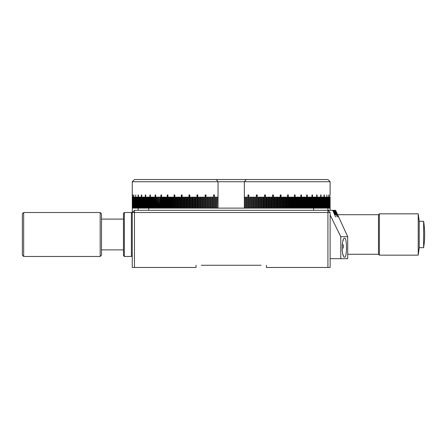 <?xml version="1.0" encoding="UTF-8"?>
<svg xmlns="http://www.w3.org/2000/svg" width="447" height="447" viewBox="0 0 447 447"><rect width="100%" height="100%" fill="white"/><g stroke="black" fill="none" stroke-linecap="round" stroke-linejoin="round"><path stroke-width="0.67" d="M330.076 197.121L330.121 210.308M201.295 265.267L261.093 265.267M134.469 267.468L132.267 267.468L132.267 212.509L134.469 212.509L134.469 210.308L327.925 210.308L327.925 212.509L330.121 212.509L330.121 267.468L327.925 267.468L327.925 212.509L134.469 212.509L134.469 267.468L196.021 267.468L196.021 265.267M266.367 265.267L266.367 267.468L327.925 267.468M134.469 210.308L132.267 212.509L132.267 181.733L218.035 181.733L216.18 179.532L327.925 179.532L330.121 181.733L218.035 181.733L218.035 208.112L245.336 208.112L245.336 197.121M330.121 212.509L327.925 210.308L327.925 208.112M132.267 181.733L134.469 179.532L216.18 179.532M330.076 208.112L316.705 208.112L316.705 197.121L317.085 197.121L317.085 194.92L316.644 194.92L316.644 208.112L316.644 194.92M316.219 208.112L315.761 208.112L315.761 197.121L316.219 197.121L316.219 208.112L316.644 208.112M315.319 208.112L314.856 208.112L314.856 197.121L315.319 197.121L315.319 208.112L315.761 208.112M314.397 208.112L313.923 208.112L313.923 197.121L314.397 197.121L314.397 208.112L314.856 208.112M313.453 208.112L312.961 208.112L312.961 197.121L313.453 197.121L313.453 208.112L313.923 208.112M311.486 208.112L310.967 208.112L310.967 197.121L311.486 197.121L311.486 208.112L312.961 208.112M310.464 208.112L309.933 208.112L309.933 197.121L310.464 197.121L310.464 208.112L310.967 208.112M309.419 208.112L308.877 208.112L308.877 197.121L309.419 197.121L309.419 208.112L309.933 208.112M308.352 208.112L307.799 208.112L307.799 197.121L308.352 197.121L308.352 208.112L308.877 208.112M306.145 208.112L305.564 208.112L305.564 197.121L306.145 197.121L306.145 208.112L307.799 208.112M305.005 208.112L304.418 208.112L304.418 197.121L305.005 197.121L305.005 208.112L305.564 208.112M303.843 208.112L303.245 208.112L303.245 197.121L303.843 197.121L303.843 208.112L304.418 208.112M302.658 208.112L302.049 208.112L302.049 197.121L302.658 197.121L302.658 208.112L303.245 208.112M300.228 208.112L299.596 208.112L299.596 197.121L300.228 197.121L300.228 208.112L302.049 208.112M298.982 208.112L298.339 208.112L298.339 197.121L298.982 197.121L298.982 208.112L299.596 208.112M297.713 208.112L297.059 208.112L297.059 197.121L297.713 197.121L297.713 208.112L298.339 208.112M296.428 208.112L295.763 208.112L295.763 197.121L296.428 197.121L296.428 208.112L297.059 208.112M293.791 208.112L293.109 208.112L293.109 197.121L293.791 197.121L293.791 208.112L295.763 208.112M292.444 208.112L291.751 208.112L291.751 197.121L292.444 197.121L292.444 208.112L293.109 208.112M291.081 208.112L290.377 208.112L290.377 197.121L291.081 197.121L291.081 208.112L291.751 208.112M289.695 208.112L288.986 208.112L288.986 197.121L289.695 197.121L289.695 208.112L290.377 208.112M286.879 208.112L286.147 208.112L286.147 197.121L286.879 197.121L286.879 208.112L288.986 208.112M285.443 208.112L284.705 208.112L284.705 197.121L285.443 197.121L285.443 208.112L286.147 208.112M283.99 208.112L283.242 208.112L283.242 197.121L283.99 197.121L283.99 208.112L284.705 208.112M282.521 208.112L281.766 208.112L281.766 197.121L282.521 197.121L282.521 208.112L283.242 208.112M279.537 208.112L278.772 208.112L278.772 197.121L279.537 197.121L279.537 208.112L281.766 208.112M278.023 208.112L277.246 208.112L277.246 197.121L278.023 197.121L278.023 208.112L278.772 208.112M276.497 208.112L275.715 208.112L275.715 197.121L276.497 197.121L276.497 208.112L277.246 208.112M274.955 208.112L274.167 208.112L274.167 197.121L274.955 197.121L274.955 208.112L275.715 208.112M271.832 208.112L271.027 208.112L271.027 197.121L271.832 197.121L271.832 208.112L274.167 208.112M270.251 208.112L269.44 208.112L269.44 197.121L270.251 197.121L270.251 208.112L271.027 208.112M268.658 208.112L267.842 208.112L267.842 197.121L268.658 197.121L268.658 208.112L269.44 208.112M267.055 208.112L266.233 208.112L266.233 197.121L267.055 197.121L267.055 208.112L267.842 208.112M263.819 208.112L262.987 208.112L262.987 197.121L263.819 197.121L263.819 208.112L266.233 208.112M262.182 208.112L261.344 208.112L261.344 197.121L262.182 197.121L262.182 208.112L262.987 208.112M260.54 208.112L259.696 208.112L259.696 197.121L260.54 197.121L260.54 208.112L261.344 208.112M258.886 208.112L258.036 208.112L258.036 197.121L258.886 197.121L258.886 208.112L259.696 208.112M255.555 208.112L254.701 208.112L254.701 197.121L255.555 197.121L255.555 208.112L258.036 208.112M253.874 208.112L253.019 208.112L253.019 197.121L253.874 197.121L253.874 208.112L254.701 208.112M252.192 208.112L251.331 208.112L251.331 197.121L252.192 197.121L252.192 208.112L253.019 208.112M250.504 208.112L249.638 208.112L249.638 197.121L250.504 197.121L250.504 208.112L251.331 208.112M247.102 208.112L246.236 208.112L246.236 197.121L247.102 197.121L247.102 208.112L249.638 208.112M244.526 208.112L244.526 197.121L245.397 197.121L245.397 208.112L246.236 208.112M160.339 208.112L160.043 208.112L160.043 197.121L160.339 197.121L160.339 208.112L162.16 208.112L162.16 197.121L162.792 197.121L162.792 208.112L163.406 208.112L163.406 197.121L164.049 197.121L164.049 208.112L164.675 208.112L164.675 197.121L165.329 197.121L165.329 208.112L165.96 208.112L165.96 197.121L166.625 197.121L166.625 208.112L168.597 208.112L168.597 197.121L169.279 197.121L169.279 208.112L169.944 208.112L169.944 197.121L170.637 197.121L170.637 208.112L171.307 208.112L171.307 197.121L172.011 197.121L172.011 208.112L172.693 208.112L172.693 197.121L173.402 197.121L173.402 208.112L175.509 208.112L175.509 197.121L176.241 197.121L176.241 208.112L176.945 208.112L176.945 197.121L177.682 197.121L177.682 208.112L178.398 208.112L178.398 197.121L179.146 197.121L179.146 208.112L179.867 208.112L179.867 197.121L180.622 197.121L180.622 208.112L182.851 208.112L182.851 197.121L183.616 197.121L183.616 208.112L184.365 208.112L184.365 197.121L185.142 197.121L185.142 208.112L185.891 208.112L185.891 197.121L186.673 197.121L186.673 208.112L187.433 208.112L187.433 197.121L188.226 197.121L188.226 208.112L190.556 208.112L190.556 197.121L191.361 197.121L191.361 208.112L192.137 208.112L192.137 197.121L192.948 197.121L192.948 208.112L193.73 208.112L193.73 197.121L194.546 197.121L194.546 208.112L195.333 208.112L195.333 197.121L196.155 197.121L196.155 208.112L198.574 208.112L198.574 197.121L199.401 197.121L199.401 208.112L200.206 208.112L200.206 197.121L201.044 197.121L201.044 208.112L201.848 208.112L201.848 197.121L202.692 197.121L202.692 208.112L203.502 208.112L203.502 197.121L204.352 197.121L204.352 208.112L206.838 208.112L206.838 197.121L207.687 197.121L207.687 208.112L208.514 208.112L208.514 197.121L209.369 197.121L209.369 208.112L210.196 208.112L210.196 197.121L211.057 197.121L211.057 208.112L211.889 208.112L211.889 197.121L212.75 197.121L212.75 208.112L215.286 208.112L215.286 197.121L216.152 197.121L216.152 208.112L216.991 208.112L216.991 197.121L217.862 197.121L218.035 208.112M217.862 208.112L217.052 208.112L217.052 197.121M216.152 208.112L215.353 208.112L215.353 197.121M212.75 208.112L211.973 208.112L211.973 197.121M211.057 208.112L210.286 208.112L210.286 197.121M209.369 208.112L208.609 208.112L208.609 197.121M207.687 208.112L206.944 208.112L206.944 197.121M204.352 208.112L203.625 208.112L203.625 197.121M202.692 208.112L201.977 208.112L201.977 197.121M201.044 208.112L200.34 208.112L200.34 197.121M199.401 208.112L198.714 208.112L198.714 197.121M196.155 208.112L195.49 208.112L195.49 197.121M194.546 208.112L193.892 208.112L193.892 197.121M192.948 208.112L192.305 208.112L192.305 197.121M191.361 208.112L190.735 208.112L190.735 197.121M188.226 208.112L187.623 208.112L187.623 197.121M186.673 208.112L186.092 208.112L186.092 197.121M185.142 208.112L184.572 208.112L184.572 197.121M183.616 208.112L183.063 208.112L183.063 197.121M180.622 208.112L180.091 208.112L180.091 197.121M179.146 208.112L178.632 208.112L178.632 197.121M177.682 208.112L177.185 208.112L177.185 197.121M176.241 208.112L175.755 208.112L175.755 197.121M173.402 208.112L172.95 208.112L172.95 197.121M172.011 208.112L171.57 208.112L171.57 197.121M170.637 208.112L170.212 208.112L170.212 197.121M169.279 208.112L168.871 208.112L168.871 197.121M166.625 208.112L166.25 208.112L166.25 197.121M165.96 208.112L166.25 208.112M165.329 208.112L164.965 208.112L164.965 197.121M164.675 208.112L164.965 208.112M164.049 208.112L163.703 208.112L163.703 197.121M163.406 208.112L163.703 208.112M162.792 208.112L162.462 208.112L162.462 197.121M162.16 208.112L162.462 208.112M159.143 208.112L158.864 197.121L159.143 208.112L160.043 208.112M157.975 208.112L157.713 197.121L157.975 208.112L158.864 208.112M156.824 208.112L156.579 197.121L156.824 208.112L157.713 208.112M154.589 208.112L154.377 197.121L154.589 208.112L156.579 208.112M153.511 208.112L153.315 197.121L153.511 208.112L154.377 208.112M152.455 208.112L152.276 197.121L152.455 208.112L153.315 208.112M151.421 208.112L151.259 197.121L151.421 208.112L152.276 208.112M149.427 208.112L149.298 197.121L149.427 208.112L151.259 208.112M148.465 208.112L148.359 197.121L148.465 208.112L149.298 208.112M147.532 208.112L147.437 197.121L147.532 208.112L148.359 208.112M146.627 208.112L146.549 197.121L146.627 208.112L147.437 208.112M144.884 208.112L144.845 197.121L144.884 208.112L146.549 208.112M144.057 208.112L144.029 197.121L144.057 208.112L144.845 208.112M143.252 208.112L143.241 197.121L143.252 208.112L144.029 208.112M132.267 194.92L132.267 208.112L143.241 208.112M132.278 197.121L132.278 208.112L132.29 197.121M132.312 197.121L132.312 208.112M132.346 197.121L132.346 208.112M132.379 197.121L132.379 208.112M132.429 197.121L132.429 208.112M132.541 208.112L132.541 197.121L132.48 208.112M132.608 194.92L132.608 208.112M132.686 208.112L132.686 194.92M132.765 197.121L132.765 208.112M132.86 197.121L132.86 208.112M133.061 208.112L133.061 197.121L132.955 208.112M133.295 208.112L133.295 197.121L133.172 208.112M133.418 197.121L133.418 208.112M133.558 197.121L133.558 208.112M133.698 194.92L133.698 208.112M133.849 208.112L133.849 194.92M134.005 197.121L134.005 208.112M134.173 197.121L134.173 208.112M134.34 197.121L134.34 208.112M134.525 197.121L134.525 208.112M134.703 197.121L134.703 208.112M134.905 197.121L134.905 208.112M135.1 197.121L135.1 208.112M135.312 197.121L135.312 208.112M135.754 208.112L135.754 194.92L135.525 208.112M136.223 208.112L136.223 197.121L135.977 208.112M136.721 208.112L136.721 197.121L136.464 208.112M137.246 208.112L137.246 197.121L136.978 208.112M137.805 208.112L137.805 197.121L137.514 197.121L137.514 208.112M138.386 208.112L138.386 194.92L138.084 194.92L138.084 208.112M138.995 208.112L138.995 197.121L138.682 197.121L138.682 208.112M139.637 208.112L139.637 197.121L139.308 197.121L139.308 208.112M140.302 208.112L140.302 197.121L139.961 197.121L139.961 208.112M141.001 208.112L141.001 197.121L140.643 197.121L140.643 208.112M141.721 208.112L141.721 194.92L141.353 194.92L141.353 208.112M142.476 208.112L142.476 197.121L142.09 197.121L142.09 208.112M143.252 197.121L142.85 197.121L142.85 208.112M144.057 197.121L143.643 197.121L143.643 208.112M144.884 197.121L144.459 197.121L144.459 208.112M145.744 208.112L145.744 194.92L145.303 194.92L145.303 208.112M146.627 197.121L146.175 197.121L146.175 208.112M147.532 197.121L147.069 197.121L147.069 208.112M148.465 197.121L147.991 197.121L147.991 208.112M149.427 197.121L148.935 197.121L148.935 208.112M150.41 208.112L150.41 194.92L149.907 194.92L149.907 208.112M151.421 197.121L150.902 197.121L150.902 208.112M152.455 197.121L151.924 197.121L151.924 208.112M153.511 197.121L152.969 197.121L152.969 208.112M154.589 197.121L154.036 197.121L154.036 208.112M155.696 208.112L155.696 194.92L155.131 194.92L155.131 208.112M156.824 197.121L156.243 197.121L156.243 208.112M157.975 197.121L157.383 197.121L157.383 208.112M159.143 197.121L158.545 197.121L158.545 208.112M160.339 197.121L159.73 197.121L159.73 208.112M161.557 208.112L161.557 194.92L160.931 194.92L160.931 208.112M167.943 208.112L167.943 194.92L167.267 194.92L167.267 208.112M174.811 208.112L174.811 194.92L174.095 194.92L174.095 208.112M182.113 208.112L182.113 194.92L181.353 194.92L181.353 208.112M189.785 208.112L189.785 194.92L188.986 194.92L188.986 208.112M197.775 208.112L197.775 194.92L196.948 194.92L196.948 208.112M206.017 208.112L206.017 194.92L205.167 194.92L205.167 208.112M214.448 208.112L214.448 194.92L213.582 194.92L213.582 208.112M244.353 208.112L244.353 181.733L246.208 179.532M248.806 208.112L248.806 194.92L247.94 194.92L247.94 208.112M257.221 208.112L257.221 194.92L256.371 194.92L256.371 208.112M265.44 208.112L265.44 194.92L264.613 194.92L264.613 208.112M273.402 208.112L273.402 194.92L272.603 194.92L272.603 208.112M281.04 208.112L281.04 194.92L280.275 194.92L280.275 208.112M288.298 208.112L288.298 194.92L287.577 194.92L287.577 208.112M295.121 208.112L295.121 194.92L294.444 194.92L294.444 208.112M301.457 208.112L301.457 194.92L300.837 194.92L300.837 208.112M307.257 208.112L307.257 194.92L306.692 194.92L306.692 208.112M312.481 208.112L312.481 194.92L311.978 194.92L311.978 208.112M317.085 208.112L317.085 197.121M317.929 208.112L317.929 197.121L317.504 197.121L317.504 208.112M318.745 208.112L318.745 197.121L318.331 197.121L318.331 208.112M319.538 208.112L319.538 197.121L319.136 197.121L319.136 208.112M320.298 208.112L320.298 197.121L319.912 197.121L319.912 208.112M321.035 208.112L321.035 194.92L320.667 194.92L320.667 208.112M321.745 208.112L321.745 197.121L321.387 197.121L321.387 208.112M322.427 208.112L322.427 197.121L322.086 197.121L322.086 208.112M323.08 208.112L323.08 197.121L322.751 197.121L322.751 208.112M323.706 208.112L323.706 197.121L323.393 197.121L323.393 208.112M324.304 208.112L324.304 194.92L324.002 194.92L324.002 208.112M324.874 208.112L324.874 197.121L324.589 197.121L324.589 208.112M325.416 208.112L325.416 197.121L325.142 208.112M325.924 208.112L325.924 197.121L325.667 208.112M326.411 208.112L326.411 197.121L326.165 208.112M326.863 208.112L326.863 194.92L326.634 208.112M327.288 208.112L327.288 197.121L327.075 208.112M327.685 208.112L327.685 197.121L327.483 208.112M328.048 208.112L328.048 197.121L327.869 208.112M328.389 208.112L328.389 197.121L328.215 208.112M328.69 208.112L328.69 194.92L328.539 208.112M328.97 208.112L328.97 197.121L328.836 208.112M329.216 208.112L329.216 197.121L329.098 208.112M329.433 208.112L329.433 197.121L329.327 208.112M329.623 208.112L329.623 197.121L329.534 208.112M329.78 208.112L329.78 194.92L329.707 208.112M329.908 208.112L329.908 197.121L329.847 208.112M330.009 208.112L330.009 197.121L329.959 208.112M330.042 197.121L330.042 208.112M330.109 197.121L330.121 208.112M138.084 197.121L138.386 197.121M141.353 197.121L141.721 197.121M145.303 197.121L145.683 197.121L145.683 208.112L145.744 194.92M149.907 197.121L150.27 197.121L150.27 208.112L150.41 194.92M155.131 197.121L155.467 197.121L155.467 208.112L155.696 194.92M160.931 197.121L161.244 197.121L161.244 208.112L161.244 197.121M161.244 194.92L161.244 208.112M167.267 197.121L167.552 197.121L167.552 208.112L167.552 197.121M167.552 194.92L167.552 208.112M174.095 197.121L174.347 208.112L174.347 197.121M174.347 194.92L174.347 208.112M181.353 197.121L181.571 208.112L181.571 197.121M181.571 194.92L181.571 208.112M188.986 197.121L189.176 208.112L189.176 197.121M189.176 194.92L189.176 208.112M196.948 197.121L197.099 208.112L197.099 197.121M197.099 194.92L197.099 208.112M205.167 197.121L205.279 208.112L205.279 197.121M205.279 194.92L205.279 208.112M213.582 197.121L213.66 208.112L213.66 197.121M213.66 194.92L213.66 208.112M248.728 194.92L248.728 208.112L248.806 197.121M257.109 194.92L257.109 208.112L257.221 197.121M265.289 194.92L265.289 208.112L265.44 197.121M273.212 194.92L273.212 208.112L273.402 197.121M280.817 194.92L280.817 208.112L281.04 197.121M288.041 194.92L288.041 208.112L288.298 197.121M294.836 194.92L294.836 208.112L294.836 197.121L295.121 197.121M301.144 194.92L301.144 208.112L301.144 197.121L301.457 197.121M306.692 194.92L306.921 208.112L306.921 197.121L307.257 197.121M311.978 194.92L312.118 208.112L312.123 197.121L312.481 197.121M320.667 197.121L321.035 197.121M324.002 197.121L324.304 197.121M316.705 208.112L316.705 197.121M312.123 208.112L312.123 197.121M306.921 208.112L306.921 197.121M301.144 208.112L301.144 197.121M294.836 208.112L294.836 197.121M288.041 208.112L288.041 197.121M280.817 208.112L280.817 197.121M273.218 208.112L273.218 197.121M265.294 208.112L265.294 197.121M257.109 208.112L257.109 197.121M248.728 208.112L248.728 197.121M155.467 208.112L155.467 197.121M150.265 208.112L150.265 197.121M145.683 208.112L145.683 197.121M277.822 208.112L277.822 197.121M279.325 208.112L279.325 197.121M276.296 208.112L276.296 197.121M282.297 208.112L282.297 197.121M283.756 208.112L283.756 197.121M270.083 208.112L270.083 197.121M268.496 208.112L268.496 197.121M274.765 208.112L274.765 197.121M271.653 208.112L271.653 197.121M296.137 208.112L296.137 197.121M293.517 208.112L293.517 197.121M298.685 208.112L298.685 197.121M299.926 208.112L299.926 197.121M297.423 208.112L297.423 197.121M286.633 208.112L286.633 197.121M285.203 208.112L285.203 197.121M290.818 208.112L290.818 197.121M292.176 208.112L292.176 197.121M289.438 208.112L289.438 197.121M247.035 208.112L247.035 197.121M260.411 208.112L260.411 197.121M262.048 208.112L262.048 197.121M258.763 208.112L258.763 197.121M266.898 208.112L266.898 197.121M263.674 208.112L263.674 197.121M252.102 208.112L252.102 197.121M250.421 208.112L250.421 197.121M255.449 208.112L255.449 197.121M253.779 208.112L253.779 197.121M308.011 208.112L307.799 197.121M309.073 208.112L308.877 197.121M311.129 208.112L310.967 197.121M310.112 208.112L309.933 197.121M302.345 208.112L302.345 197.121L302.049 197.121M304.681 208.112L304.418 197.121M305.809 208.112L305.564 197.121M303.524 208.112L303.245 197.121M318.359 208.112L318.331 197.121M319.147 208.112L319.136 197.121M317.543 208.112L317.504 197.121M314.034 208.112L313.923 197.121M313.09 208.112L312.961 197.121M315.839 208.112L315.761 197.121M314.951 208.112L314.856 197.121M132.267 255.595L131.39 256.477L131.39 212.509L124.355 212.509L124.355 256.477L123.473 255.595L123.473 213.387L124.355 212.509M23.669 256.477L22.35 255.159L22.35 213.828L23.669 212.509L23.669 256.477L100.173 256.477L100.173 212.509L23.669 212.509M100.173 212.509L101.491 213.828L101.491 255.159L100.173 256.477M423.627 226.601L423.627 247.683A85.779 85.779 0 0 0 423.627 221.304L423.627 226.601M337.619 214.705L335.608 210.308L338.642 216.907L335.619 210.308L337.614 214.705L378.486 214.705L379.363 213.828L418.23 213.828L419.236 221.304L419.236 247.683L423.627 247.683M418.23 213.828L418.23 255.159L419.236 247.683M379.363 213.828L379.363 255.159L418.23 255.159M378.486 214.705L378.486 254.276L379.363 255.159M344.682 238.229C347.062 237.525 347.068 257.835 344.682 257.137C341.407 257.885 341.396 237.508 344.682 238.229M347.71 236.692L347.71 258.673L340.782 258.673L340.782 236.692L347.71 236.692L338.642 216.907M327.925 210.308L332.691 210.308L335.63 216.907L332.775 210.308L335.032 214.705L333.138 210.308L335.384 214.705L333.484 210.308L335.714 214.705L333.797 210.308L336.015 214.705L334.306 210.308L337.289 216.907L334.356 210.308L336.546 214.705L334.602 210.308L336.77 214.705L334.814 210.308L336.971 214.705L335.278 210.308L338.295 216.907L335.306 210.308L337.412 214.705L335.608 210.308M340.782 236.692L330.121 214.946M337.586 214.705L335.568 210.308L337.586 214.705M337.524 214.705L335.507 210.308L337.524 214.705M340.782 258.673L330.121 258.673M340.145 220.209L345.123 231.06M340.167 220.242L345.129 231.06M343.313 244.665L343.313 248.18M138.179 208.112L138.179 210.308M342.212 250.627L342.212 244.738M330.121 194.92L330.121 181.733M313.632 210.308L313.632 208.112M148.756 210.308L148.756 208.112M101.491 249.879L123.473 249.879M131.39 256.477L124.355 256.477M101.491 219.103L123.473 219.103M132.267 213.387L131.39 212.509M347.71 254.276L378.486 254.276M419.236 221.304L423.627 221.304M343.24 255.321L343.313 254.935M343.24 240.045L343.313 240.43"/></g></svg>
